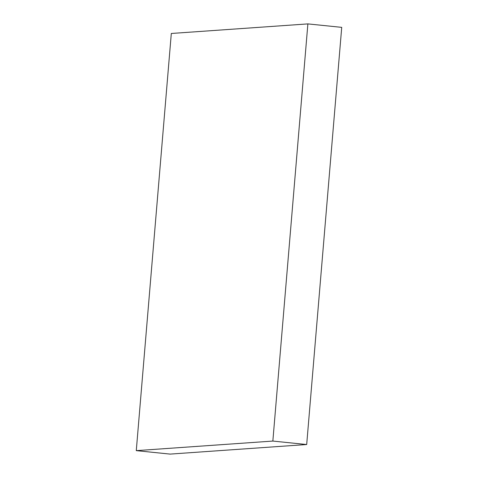 <?xml version="1.0" encoding="UTF-8"?>
<svg xmlns="http://www.w3.org/2000/svg" width="478" height="478" viewBox="0 0 478 478"><rect width="100%" height="100%" fill="white"/><g stroke="black" fill="none" stroke-linecap="round" stroke-linejoin="round"><path stroke-width="0.72" d="M136.278 450.64L171.309 33.472L307.88 23.9L272.848 441.069L136.278 450.64L170.12 454.1L306.691 444.528L272.848 441.069M306.691 444.528L341.722 27.36L307.88 23.9"/></g></svg>
